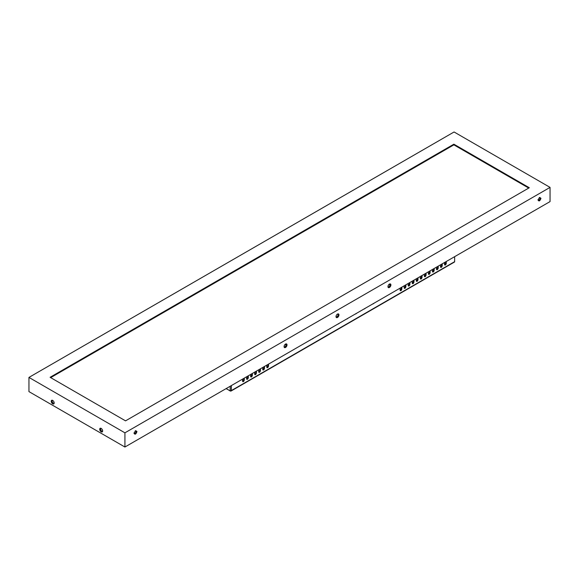 <?xml version="1.0" encoding="UTF-8"?>
<svg xmlns="http://www.w3.org/2000/svg" width="579" height="579" viewBox="0 0 579 579"><rect width="100%" height="100%" fill="white"/><g stroke="black" fill="none" stroke-linecap="round" stroke-linejoin="round"><path stroke-width="0.87" d="M242.587 381.387L243.701 379.781L243.701 378.449M244.28 378.116L244.28 380.114C243.701 381.756 243.129 382.089 242.55 381.12L242.55 379.115M242.804 381.677L242.55 381.12M246.625 379.05L247.747 377.45L247.747 376.118M248.319 375.785L248.319 377.783C247.747 379.426 247.168 379.759 246.589 378.782L246.589 376.784M246.842 379.346L246.589 378.782M250.664 376.719L251.785 375.12L251.785 373.788M252.364 373.455L252.364 375.453C251.785 377.095 251.206 377.428 250.627 376.451L250.627 374.454M250.881 377.009L250.627 376.451M254.709 374.389L255.824 372.789L255.824 371.45M256.403 371.117L256.403 373.122C255.824 374.758 255.245 375.091 254.673 374.121L254.673 372.116M254.926 374.678L254.673 374.121M258.748 372.058L259.862 370.451L259.862 369.12M260.441 368.787L260.441 370.784C259.862 372.427 259.283 372.76 258.712 371.783L258.712 369.786M258.965 372.348L258.712 371.783M262.786 369.72L263.901 368.121L263.901 366.789M264.48 366.456L264.48 368.454C263.901 370.097 263.329 370.43 262.75 369.453L262.75 367.455M263.004 370.017L262.75 369.453M266.825 367.39L267.947 365.79L267.947 364.459M268.518 364.119L268.518 366.123C267.947 367.766 267.368 368.099 266.789 367.122L266.789 365.125M267.042 367.679L266.789 367.122M444.585 264.762L445.7 263.163L445.7 261.824M446.279 261.491L446.279 263.496C445.7 265.131 445.128 265.464 444.549 264.494L444.549 262.497L446.279 263.496M444.802 265.052L444.549 264.494M440.547 267.093L441.661 265.493L441.661 264.162M442.24 263.829L442.24 265.826C441.661 267.469 441.089 267.802 440.51 266.825L440.51 264.827M440.764 267.389L440.51 266.825M436.508 269.423L437.623 267.824L437.623 266.492M438.202 266.159L438.202 268.157C437.623 269.8 437.044 270.132 436.472 269.155L436.472 267.158M436.725 269.72L436.472 269.155M432.47 271.761L433.584 270.154L433.584 268.822M434.163 268.49L434.163 270.487C433.584 272.13 433.005 272.463 432.426 271.493L432.426 269.488M432.679 272.05L432.426 271.493M428.424 274.091L429.546 272.492L429.546 271.16M430.117 270.827L430.117 272.825C429.546 274.468 428.967 274.801 428.388 273.824L428.388 271.826M428.641 274.381L428.388 273.824M424.385 276.422L425.5 274.822L425.5 273.491M426.079 273.158L426.079 275.155C425.5 276.798 424.928 277.131 424.349 276.154L424.349 274.156M424.602 276.719L424.349 276.154M420.347 278.76L421.461 277.153L421.461 275.821M422.04 275.488L422.04 277.486C421.461 279.129 420.89 279.462 420.311 278.485L420.311 276.487M420.564 279.049L420.311 278.485M416.308 281.09L417.423 279.491L417.423 278.152M418.002 277.819L418.002 279.823C417.423 281.459 416.844 281.792 416.272 280.822L416.272 278.817M416.525 281.38L416.272 280.822M412.27 283.421L413.384 281.821L413.384 280.489M413.963 280.156L413.963 282.154C413.384 283.797 412.805 284.13 412.226 283.153L412.226 281.155M412.48 283.71L412.226 283.153M408.224 285.751L409.346 284.151L409.346 282.82M409.918 282.487L409.918 284.484C409.346 286.127 408.767 286.46 408.188 285.483L408.188 283.486M408.441 286.048L408.188 285.483M404.185 288.089L405.3 286.482L405.3 285.15M405.879 284.817L405.879 286.815C405.3 288.458 404.728 288.791 404.149 287.821L404.149 285.816M404.403 288.378L404.149 287.821M400.147 290.419L401.261 288.82L401.261 287.481M401.84 287.148L401.84 289.153C401.261 290.788 400.682 291.121 400.111 290.151L400.111 288.154M400.364 290.709L400.111 290.151M231.354 385.578L231.354 390.579L230.196 390.847L230.196 386.251M454.645 256.663L454.645 261.657L231.354 390.579L230.297 391.071L226.215 388.545M231.354 390.579L230.543 391.042M230.203 390.905L231.021 391.049L454.479 262.034A0.818 0.47 -120 0 0 454.645 261.657M284.564 345.062L285.997 344.237M388.451 285.085L389.884 284.26M313.326 338.252A1.838 1.057 -60 0 1 312.132 338.939M339.236 323.292A1.838 1.057 -60 0 1 338.049 323.979M356.555 313.297A1.838 1.057 -60 0 1 355.361 313.984M374.041 303.201A1.838 1.057 -60 0 1 372.847 303.888M365.211 308.296A1.838 1.057 -60 0 1 364.017 308.983M347.892 318.298A1.838 1.057 -60 0 1 346.705 318.986M330.696 328.228A1.838 1.057 -60 0 1 329.509 328.915M389.435 284.086L389.435 284.086A2.084 1.201 -60 0 1 390.905 284.933A2.084 1.201 -60 0 1 389.435 287.481A2.084 1.201 -60 0 1 387.959 286.634A2.084 1.201 -60 0 1 389.435 284.086M387.973 286.431A1.636 0.941 120 0 0 388.299 287.018A1.636 0.941 120 0 0 389.117 286.938A1.636 0.941 120 0 0 390.181 285.498A1.636 0.941 120 0 0 389.928 284.188A1.636 0.941 120 0 0 389.262 284.195M337.492 314.071L337.492 314.071A2.084 1.201 -60 0 1 338.961 314.925A2.084 1.201 -60 0 1 337.492 317.473A2.084 1.201 -60 0 1 336.015 316.626A2.084 1.201 -60 0 1 337.492 314.071M336.03 316.423A1.636 0.941 120 0 0 336.356 317.002A1.636 0.941 120 0 0 337.173 316.923A1.636 0.941 120 0 0 338.237 315.483A1.636 0.941 120 0 0 337.991 314.18A1.636 0.941 120 0 0 337.318 314.18M285.548 344.064L285.548 344.064A2.084 1.201 -60 0 1 287.018 344.91A2.084 1.201 -60 0 1 285.548 347.458A2.084 1.201 -60 0 1 284.072 346.611A2.084 1.201 -60 0 1 285.548 344.064M284.086 346.416A1.636 0.941 120 0 0 284.412 346.995A1.636 0.941 120 0 0 285.23 346.915A1.636 0.941 120 0 0 286.294 345.475A1.636 0.941 120 0 0 286.048 344.165A1.636 0.941 120 0 0 285.382 344.172M101.18 431.811A2.084 1.201 60 0 1 99.711 429.263A2.084 1.201 60 0 1 101.18 428.417L101.18 428.417A2.084 1.201 60 0 1 102.649 430.964A2.084 1.201 60 0 1 101.18 431.811M101.347 428.525A1.636 0.941 -120 0 0 100.681 428.518A1.636 0.941 -120 0 0 100.428 429.828A1.636 0.941 -120 0 0 101.499 431.261A1.636 0.941 -120 0 0 102.309 431.348A1.636 0.941 -120 0 0 102.642 430.762M52.696 403.824A2.084 1.201 60 0 1 51.227 401.276A2.084 1.201 60 0 1 52.696 400.422A2.084 1.201 60 0 1 52.696 400.429A2.084 1.201 60 0 1 54.173 402.977A2.084 1.201 60 0 1 52.696 403.824M52.87 400.53A1.636 0.941 -120 0 0 52.197 400.53A1.636 0.941 -120 0 0 51.951 401.833A1.636 0.941 -120 0 0 53.015 403.274A1.636 0.941 -120 0 0 53.833 403.353A1.636 0.941 -120 0 0 54.158 402.774M539.317 197.562A1.636 0.941 -60 0 1 539.99 197.555A1.636 0.941 -60 0 1 540.323 198.3A1.636 0.941 -60 0 1 539.172 200.298A1.636 0.941 -60 0 1 538.354 200.377A1.636 0.941 -60 0 1 538.029 199.798M538.238 200.291A1.636 0.941 120 0 0 538.911 200.153A1.636 0.941 120 0 0 539.939 198.829A1.636 0.941 120 0 0 539.845 197.497M388.176 286.923A1.636 0.941 120 0 0 388.856 286.786A1.636 0.941 120 0 0 389.884 285.461A1.636 0.941 120 0 0 389.79 284.13M336.24 316.908A1.636 0.941 120 0 0 336.913 316.771A1.636 0.941 120 0 0 337.941 315.454A1.636 0.941 120 0 0 337.846 314.122M284.296 346.901A1.636 0.941 120 0 0 284.969 346.763A1.636 0.941 120 0 0 285.997 345.446A1.636 0.941 120 0 0 285.903 344.107M135.32 430.805A1.636 0.941 -60 0 1 135.993 430.798A1.636 0.941 -60 0 1 136.326 431.55A1.636 0.941 -60 0 1 135.175 433.548A1.636 0.941 -60 0 1 134.357 433.628A1.636 0.941 -60 0 1 134.031 433.049M134.234 433.533A1.636 0.941 120 0 0 134.914 433.396A1.636 0.941 120 0 0 135.942 432.079A1.636 0.941 120 0 0 135.848 430.74M100.818 428.46A1.636 0.941 -120 0 0 100.732 429.792A1.636 0.941 -120 0 0 101.759 431.116A1.636 0.941 -120 0 0 102.432 431.254M52.342 400.473A1.636 0.941 -120 0 0 52.248 401.804A1.636 0.941 -120 0 0 53.275 403.122A1.636 0.941 -120 0 0 53.956 403.259M136.962 431.55C135.978 434.308 135.001 434.88 134.017 433.244L135.493 430.696L136.962 431.55M538.014 200.001L539.49 197.453L540.96 198.3C539.975 201.065 538.998 201.63 538.014 200.001L538.014 199.632M28.95 377.414L28.95 391.614L124.926 447.024L550.05 201.586L550.05 187.386L454.074 131.976L28.95 377.414L124.926 432.831L124.926 447.024M50.677 377.631L453.871 144.851L528.721 188.074M124.926 432.831L550.05 187.386M453.871 144.185L529.3 187.741L125.534 420.853L50.105 377.298L453.871 144.185L453.871 144.851M445.577 263.756L444.549 263.163M244.28 380.114L243.701 379.781M248.319 377.783L247.747 377.45M252.364 375.453L251.785 375.12M256.403 373.122L255.824 372.789M260.441 370.784L259.862 370.451M264.48 368.454L263.901 368.121M268.518 366.123L267.947 365.79M442.24 265.826L441.661 265.493M438.202 268.157L437.623 267.824M434.163 270.487L433.584 270.154M430.117 272.825L429.546 272.492M426.079 275.155L425.5 274.822M422.04 277.486L421.461 277.153M418.002 279.823L417.423 279.491M413.963 282.154L413.384 281.821M409.918 284.484L409.346 284.151M405.879 286.815L405.3 286.482M401.84 289.153L401.261 288.82M226.071 388.632L229.914 390.68M134.017 432.882L134.017 433.244"/></g></svg>
